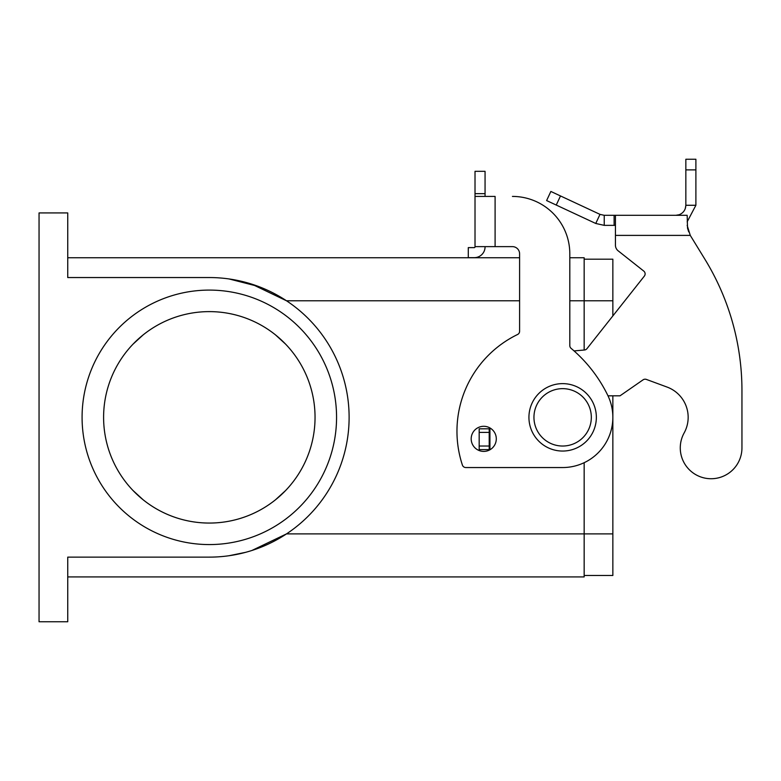 <?xml version="1.0" encoding="UTF-8"?>
<svg xmlns="http://www.w3.org/2000/svg" width="781" height="781" viewBox="0 0 781 781"><rect width="100%" height="100%" fill="white"/><g stroke="black" fill="none" stroke-linecap="round" stroke-linejoin="round"><path stroke-width="1.17" d="M741.95 447.894A30.84 30.84 0 0 1 738.094 462.821A30.84 30.84 0 0 0 741.95 447.894L741.95 390.51L741.95 447.894M604.24 215.312L604.24 225.358L595.757 223.473L546.612 200.561L550.859 191.452L600.003 214.375L604.24 215.312L687.163 215.312L687.534 228.169M684.127 432.967A32.275 32.275 0 0 0 667.062 387.064A32.275 32.275 0 0 1 684.127 432.967A30.84 30.84 0 0 0 696.174 474.877A30.84 30.84 0 0 0 738.094 462.821A30.84 30.84 0 0 1 696.174 474.877A30.84 30.84 0 0 1 684.127 432.967M615.438 215.312L615.438 235.393L690.277 235.393L704.97 259.36L690.277 235.393L687.163 225.358M643.759 271.075L618.162 250.828L643.759 271.075A3.583 3.583 0 0 1 644.345 276.113A3.583 3.583 0 0 0 643.759 271.075M679.314 214.677L679.197 214.726C683.395 212.969 685.611 209.816 685.845 205.276L685.318 208.488M679.197 214.726L675.799 215.312L679.197 214.726L679.411 215.312M687.544 228.228L688.735 231.918M695.891 205.276L685.845 205.276L685.845 159.246L695.891 159.246L695.891 205.276L687.163 221.833M595.757 223.473L600.003 214.375M615.438 225.358L604.24 225.358M615.438 235.393L615.438 245.195A7.175 7.175 0 0 0 618.162 250.828A7.175 7.175 0 0 1 615.438 245.195M644.345 276.113L586.97 348.648A3.583 3.583 0 0 1 584.471 350.005L574.045 350.913M490.917 428.554L489.209 428.808L489.209 449.612L490.204 449.612M607.999 395.821L620.016 395.821L643.075 379.83A3.583 3.583 0 0 1 646.365 379.42L667.062 387.064M741.95 390.51A251.033 251.033 0 0 0 704.97 259.36A251.033 251.033 0 0 1 741.95 390.51M489.209 428.808L479.173 428.808L479.173 449.612L489.209 449.612M596.352 417.337A33.71 33.71 0 0 0 562.642 383.627A33.71 33.71 0 0 0 528.932 417.337A33.71 33.71 0 0 0 562.642 451.047A33.71 33.71 0 0 0 596.352 417.337M483.742 451.408A12.555 12.555 0 0 0 496.296 438.854A12.555 12.555 0 0 0 483.742 426.299A12.555 12.555 0 0 0 471.187 438.854A12.555 12.555 0 0 0 483.742 451.408M82.083 417.337A127.235 127.235 0 0 1 209.328 290.093A127.235 127.235 0 0 1 336.562 417.337A127.235 127.235 0 0 1 209.328 544.572A127.235 127.235 0 0 1 82.083 417.337M315.046 417.337A105.718 105.718 0 0 0 209.328 311.619A105.718 105.718 0 0 0 103.6 417.337A105.718 105.718 0 0 0 209.328 523.055A105.718 105.718 0 0 0 315.046 417.337M133.014 344.167L143.187 334.864A105.718 105.718 0 0 1 275.459 334.854L285.641 344.167M285.641 490.507L275.459 499.82A105.718 105.718 0 0 1 143.187 499.82L133.014 490.507M258.355 286.442L228.989 278.934M210.362 277.548L67.742 277.548L67.742 212.92L39.05 212.92L39.05 621.754L67.742 621.754L67.742 557.126L210.362 557.126M228.989 555.74L245.654 552.323M251.872 284.177L286.51 300.783L519.599 300.783M209.328 557.126A139.789 139.789 0 0 0 349.117 417.337A139.789 139.789 0 0 0 209.328 277.548M67.742 576.925L584.159 576.925L584.159 533.892L286.51 533.892L251.872 550.498M584.159 350.025L584.159 257.75L569.808 257.75M67.742 257.75L519.599 257.75M612.851 395.821L612.851 533.892L584.159 533.892L584.159 462.703M612.851 533.892L612.851 575.49L584.159 575.49M612.851 315.934L612.851 259.185L584.159 259.185M485.06 246.63L485.06 246.903A10.758 10.758 0 0 1 474.301 257.662L468.288 257.662L468.288 247.616L474.301 247.616A0.713 0.713 0 0 0 475.014 246.903L475.014 246.903A0.713 0.713 0 0 1 474.301 247.616M495.095 246.63L495.095 196.421L475.014 196.421L475.014 246.63L512.434 246.63A7.175 7.175 0 0 1 519.599 253.805L519.599 331.271A3.583 3.583 0 0 1 517.578 334.493A107.583 107.583 0 0 0 462.411 465.085A107.583 107.583 0 0 1 517.578 334.493M569.808 253.805A57.384 57.384 0 0 0 512.434 196.421A57.384 57.384 0 0 1 569.808 253.805L569.808 345.612A3.583 3.583 0 0 0 571.087 348.355A143.45 143.45 0 0 1 607.764 395.332A50.209 50.209 0 0 1 562.642 467.546L465.808 467.546A3.583 3.583 0 0 1 462.411 465.085A3.583 3.583 0 0 0 465.808 467.546M571.087 348.355A143.45 143.45 0 0 1 607.764 395.332A50.209 50.209 0 0 1 562.642 467.546M475.014 196.421L475.014 171.322L485.06 171.322L485.06 196.421M482.892 253.376A10.758 10.758 0 0 1 474.301 257.662L471.88 257.662M614.11 215.312L614.11 225.358M685.845 169.877L695.891 169.877M489.931 428.808L489.931 449.612M489.209 432.401L479.173 432.401M489.209 446.029L479.173 446.029M560.494 195.953L556.248 205.052M533.95 417.337A28.692 28.692 0 0 0 562.642 446.029A28.692 28.692 0 0 0 591.324 417.337A28.692 28.692 0 0 0 562.642 388.645A28.692 28.692 0 0 0 533.95 417.337M569.808 300.783L612.851 300.783M475.014 193.639L485.06 193.639"/></g></svg>
